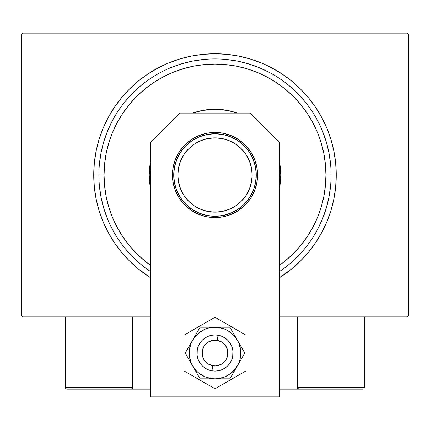 <?xml version="1.0" encoding="UTF-8"?>
<svg xmlns="http://www.w3.org/2000/svg" width="430" height="430" viewBox="0 0 430 430"><rect width="100%" height="100%" fill="white"/><g stroke="black" fill="none" stroke-linecap="round" stroke-linejoin="round"><path stroke-width="0.64" d="M93.74 175.01L98.9 175.01L93.74 175.01L94.326 186.894L96.067 198.665L98.959 210.211L102.969 221.412L108.059 232.173L114.176 242.38L121.265 251.937L129.258 260.752L138.073 268.745L150.5 277.694A121.26 121.26 0 0 1 215 53.75A121.26 121.26 0 0 1 279.5 277.694L291.927 268.745L300.742 260.752L308.735 251.937L315.824 242.38L321.941 232.173L327.031 221.412L331.041 210.211L333.933 198.665L335.674 186.894L336.26 175.01L335.674 163.126L333.933 151.355L331.041 139.809L327.031 128.608L321.941 117.847L315.824 107.64L308.735 98.083L300.742 89.268L291.927 81.275L282.37 74.186L272.163 68.069L261.402 62.979L250.201 58.969L238.655 56.077L226.884 54.336L215 53.75L203.116 54.336L191.345 56.077L179.799 58.969L168.598 62.979L157.837 68.069L147.63 74.186L138.073 81.275L129.258 89.268L121.265 98.083L114.176 107.64L108.059 117.847L102.969 128.608L98.959 139.809L96.067 151.355L94.326 163.126L93.74 175.01M331.1 175.01L325.94 175.01A110.94 110.94 0 0 1 279.5 265.272L285.38 260.768L293.448 253.458L300.758 245.39L307.246 236.645L312.841 227.309L317.496 217.467L321.162 207.212L323.806 196.655L325.408 185.884L325.94 175.01L325.408 164.136L323.806 153.365L321.162 142.808L317.496 132.553L312.841 122.711L307.246 113.375L300.758 104.63L293.448 96.562L285.38 89.252L276.635 82.764L267.299 77.169L257.457 72.514L247.202 68.848L236.645 66.204L225.874 64.602L215 64.07L204.126 64.602L193.355 66.204L182.798 68.848L172.543 72.514L162.701 77.169L153.365 82.764L144.62 89.252L136.552 96.562L129.242 104.63L122.754 113.375L117.159 122.711L112.504 132.553L108.838 142.808L106.194 153.365L104.592 164.136L104.06 175.01L98.9 175.01A116.1 116.1 0 0 0 150.5 271.545A116.1 116.1 0 0 1 215 58.91A116.1 116.1 0 0 1 279.5 271.545L279.5 271.545A116.1 116.1 0 0 0 215 58.91A116.1 116.1 0 0 0 98.9 175.01L104.06 175.01L104.592 185.884L106.194 196.655L108.838 207.212L112.504 217.467L117.159 227.309L122.754 236.645L129.242 245.39L136.552 253.458L144.62 260.768L150.5 265.272A110.94 110.94 0 0 1 215 64.07A110.94 110.94 0 0 1 325.94 175.01L331.1 175.01M406.952 33.11L23.048 33.11L406.952 33.11L408.5 34.658L408.5 315.362L408.5 34.658L406.952 33.11M23.048 316.91L150.5 316.91L23.048 316.91L21.5 315.362L21.5 34.658L21.5 315.362L23.048 316.91M279.5 316.91L406.952 316.91L279.5 316.91M408.5 315.362L406.952 316.91L408.5 315.362M21.5 34.658L23.048 33.11L21.5 34.658M330.541 163.631L328.869 152.36L326.101 141.309L322.263 130.58L326.101 141.309L328.869 152.36L330.541 163.631M304.746 101.356L297.098 92.912L288.654 85.264L297.098 92.912L304.746 101.356M269.728 72.622L259.43 67.746L248.701 63.909L237.65 61.141L226.379 59.469L237.65 61.141L248.701 63.909L259.43 67.746L269.728 72.622M203.621 59.469L192.35 61.141L181.299 63.909L170.57 67.746L181.299 63.909L192.35 61.141L203.621 59.469M141.346 85.264L132.902 92.912L125.254 101.356L132.902 92.912L141.346 85.264M112.612 120.282L107.736 130.58L103.899 141.309L101.131 152.36L99.459 163.631L101.131 152.36L103.899 141.309L107.736 130.58L112.612 120.282M99.459 186.389L101.131 197.66L103.899 208.711L107.736 219.44L103.899 208.711L101.131 197.66L99.459 186.389M125.254 248.664L132.902 257.108L141.346 264.756L132.902 257.108L125.254 248.664M288.654 264.756L297.098 257.108L304.746 248.664L297.098 257.108L288.654 264.756M317.388 229.738L322.263 219.44L326.101 208.711L328.869 197.66L330.541 186.389L328.869 197.66L326.101 208.711L322.263 219.44L317.388 229.738M150.5 187.975A65.79 65.79 0 0 1 149.21 175.01A65.79 65.79 0 0 0 150.5 187.975L149.21 175.01A65.79 65.79 0 0 1 150.5 162.046A65.79 65.79 0 0 0 149.21 175.01L150.5 162.046M192.769 113.09A65.79 65.79 0 0 1 237.231 113.09A65.79 65.79 0 0 0 192.769 113.09L202.165 110.483L215 109.22L227.835 110.483L237.231 113.09M279.5 162.046A65.79 65.79 0 0 1 280.79 175.01A65.79 65.79 0 0 0 279.5 162.046L280.79 175.01L279.5 187.975A65.79 65.79 0 0 0 280.79 175.01A65.79 65.79 0 0 1 279.5 187.975M256.28 175.01L252.152 175.01A37.152 37.152 0 0 1 215 212.162A37.152 37.152 0 0 1 177.848 175.01L173.72 175.01A41.28 41.28 0 0 0 215 216.29A41.28 41.28 0 0 0 256.28 175.01A41.28 41.28 0 0 1 215 216.29A41.28 41.28 0 0 1 173.72 175.01A41.28 41.28 0 0 1 215 133.73A41.28 41.28 0 0 1 256.28 175.01L255.484 183.062L253.136 190.807L249.325 197.945L244.192 204.202L237.935 209.335L230.797 213.146L223.052 215.494L215 216.29L206.948 215.494L199.203 213.146L192.065 209.335L185.808 204.202L180.675 197.945L176.864 190.807L174.516 183.062L173.72 175.01L174.516 166.958L176.864 159.213L180.675 152.075L185.808 145.818L192.065 140.685L199.203 136.874L206.948 134.525L215 133.73L223.052 134.525L230.797 136.874L237.935 140.685L244.192 145.818L249.325 152.075L253.136 159.213L255.484 166.958L256.28 175.01A41.28 41.28 0 0 0 215 133.73A41.28 41.28 0 0 0 173.72 175.01L177.848 175.01L178.563 167.764L180.675 160.793L184.11 154.37L188.727 148.737L194.36 144.12L200.783 140.685L207.754 138.573L215 137.858L222.245 138.573L229.217 140.685L235.64 144.12L241.273 148.737L245.89 154.37L249.325 160.793L251.437 167.764L252.152 175.01L251.437 182.255L249.325 189.227L245.89 195.65L241.273 201.283L235.64 205.9L229.217 209.335L222.245 211.447L215 212.162L207.754 211.447L200.783 209.335L194.36 205.9L188.727 201.283L184.11 195.65L180.675 189.227L178.563 182.255L177.848 175.01A37.152 37.152 0 0 1 215 137.858A37.152 37.152 0 0 1 252.152 175.01L256.28 175.01M297.56 389.15L279.5 389.15L297.56 389.15L297.56 316.91L297.56 389.15L299.108 389.15L297.56 389.15M65.36 387.602L132.44 387.602L131.988 388.698L130.892 389.15L150.5 389.15L132.44 389.15L132.44 316.91L132.44 389.15L66.908 389.15L130.892 389.15L131.988 388.698L132.44 387.602L65.36 387.602L65.36 316.91L65.36 387.602L65.811 388.698L66.908 389.15L65.811 388.698L66.317 389.032L65.36 387.602L65.478 388.193M211.931 370.827L212.807 365.742A12.9 12.9 0 0 1 202.288 350.837A12.9 12.9 0 0 1 217.193 340.318L218.069 335.233A18.06 18.06 0 0 0 197.203 349.961A18.06 18.06 0 0 0 211.931 370.827L211.931 370.827A18.06 18.06 0 0 1 197.203 349.961A18.06 18.06 0 0 1 218.069 335.233L218.069 335.233A18.06 18.06 0 0 1 232.797 356.099A18.06 18.06 0 0 1 211.931 370.827L211.931 370.827A18.06 18.06 0 0 0 232.797 356.099A18.06 18.06 0 0 0 218.069 335.233L217.193 340.318L212.157 340.447L207.561 342.49L204.094 346.139L202.288 350.837L202.417 355.873L203.213 358.271L204.46 360.469L208.109 363.936L212.807 365.742L215.333 365.925L217.843 365.613L222.439 363.57L225.906 359.921L227.04 357.658L227.712 355.223L227.583 350.187L225.54 345.591L223.885 343.677L221.891 342.124L217.193 340.318A12.9 12.9 0 0 1 227.712 355.223A12.9 12.9 0 0 1 212.807 365.742L211.931 370.827M132.322 388.193L131.988 388.698M364.188 388.698L363.683 389.032L364.64 387.602L364.64 316.91L364.64 387.602L297.56 387.602L297.56 316.91L297.56 387.602L298.012 388.698L299.108 389.15L363.092 389.15L299.108 389.15L298.012 388.698L298.517 389.032L297.56 387.602L297.678 388.193M363.683 389.032L363.092 389.15L363.683 389.032M364.64 387.602L297.56 387.602M299.108 389.15L298.517 389.032M179.606 198.66L175.671 191.302L173.247 183.314L172.43 175.01A42.57 42.57 0 0 1 215 132.44A42.57 42.57 0 0 1 257.57 175.01L256.753 183.314L254.329 191.302L250.394 198.66L245.1 205.11L238.65 210.404L231.292 214.339L223.304 216.763L215 217.58L206.696 216.763L198.708 214.339L191.35 210.404L184.9 205.11L179.606 198.66L175.671 191.302L173.247 183.314L172.43 175.01L173.247 166.706L175.671 158.718L179.606 151.36L184.9 144.91L191.35 139.616L198.708 135.681L206.696 133.257L215 132.44L223.304 133.257L231.292 135.681L238.65 139.616L245.1 144.91L250.394 151.36L254.329 158.718L256.753 166.706L257.57 175.01L256.753 183.314L254.329 191.302L250.394 198.66M279.5 396.89L279.5 142.298L250.292 113.09L179.708 113.09L150.5 142.298L150.5 396.89L279.5 396.89L279.5 142.298L250.292 113.09L179.708 113.09L150.5 142.298L150.5 396.89L279.5 396.89M238.65 210.404L231.292 214.339M223.304 216.763L215 217.58L206.696 216.763L198.708 214.339L191.35 210.404L184.9 205.11M206.696 133.257L215 132.44L223.304 133.257L231.292 135.681L238.65 139.616L245.1 144.91L250.394 151.36L254.329 158.718L256.753 166.706L257.57 175.01A42.57 42.57 0 0 1 215 217.58A42.57 42.57 0 0 1 172.43 175.01L173.247 166.706L175.671 158.718L179.606 151.36M184.9 144.91L191.35 139.616L198.708 135.681M232.904 350.681L232.711 356.556L231.684 359.942L230.018 363.065L227.771 365.801L225.035 368.048L221.912 369.714L218.526 370.741L215 371.09L211.474 370.741L208.088 369.714L204.965 368.048L202.229 365.801L199.982 363.065L198.316 359.942L197.096 355.395M197.096 355.379L197.289 349.504L198.316 346.118L199.982 342.995L202.229 340.259L204.965 338.012L208.088 336.346L211.474 335.319L215 334.97L218.526 335.319L221.912 336.346L225.035 338.012L227.771 340.259L230.018 342.995L231.684 346.118L232.904 350.665M190.673 362.495L192.656 365.93A25.8 25.8 0 0 1 189.2 353.03L185.206 353.03L200.106 378.83L229.894 378.83L244.794 353.03L229.894 327.23L200.106 327.23L185.206 353.03L190.673 362.495M192.656 340.13L191.162 343.156L189.42 349.66L189.42 356.4L191.162 362.904L194.532 368.736L196.757 371.273L199.294 373.498L205.126 376.868L211.63 378.61L215 378.83L218.37 378.61L224.874 376.868L230.706 373.498L235.468 368.736L238.838 362.904L239.918 359.706L240.58 356.4L240.58 349.66L238.838 343.156L237.344 340.13L233.243 334.787L227.9 330.686L224.874 329.192L218.37 327.45L211.63 327.45L208.324 328.112L205.126 329.192L199.294 332.562L194.532 337.324L185.206 353.03L189.2 353.03A25.8 25.8 0 0 1 215 327.23L200.106 327.23L192.656 340.13M197.289 356.556L196.94 353.03L197.289 356.556L198.316 359.942L199.982 363.065M232.711 349.504L233.06 353.03L232.711 349.504L231.684 346.118L230.018 342.995M197.289 349.504L198.316 346.118L199.982 342.995M232.711 356.556L231.684 359.942L230.018 363.065M215 327.23A25.8 25.8 0 0 1 237.344 340.13L229.894 327.23L215 327.23M237.344 340.13A25.8 25.8 0 0 1 237.344 365.93L244.794 353.03L237.344 340.13M237.344 365.93A25.8 25.8 0 0 1 215 378.83L229.894 378.83L237.344 365.93M215 378.83A25.8 25.8 0 0 1 192.656 365.93L200.106 378.83L215 378.83M184.04 335.153L184.04 370.907L215 388.779L245.96 370.907L245.96 335.153L215 317.281L184.04 335.153L184.04 370.907L215 388.779L245.96 370.907L245.96 335.153L215 317.281L184.04 335.153M230.335 343.495L231.2 345.043M231.904 346.666L232.447 348.354M233.049 353.621L233.022 354.218M232.447 357.701L232.103 358.835M231.453 360.485L230.641 362.06M229.679 363.549L228.577 364.936M227.346 366.209L225.992 367.36M224.535 368.365L222.987 369.23M221.364 369.934L219.676 370.477M217.94 370.848L216.182 371.052M214.409 371.079L212.64 370.934M210.899 370.617L209.195 370.133M207.545 369.483L205.97 368.671M204.481 367.709L203.094 366.607M201.821 365.376L200.67 364.022M199.665 362.565L198.8 361.017M198.096 359.394L197.553 357.706M196.951 352.439L196.978 351.842M197.553 348.359L197.897 347.225M198.547 345.575L199.359 344M200.321 342.511L201.423 341.124M202.654 339.85L204.008 338.7M205.465 337.695L207.013 336.83M208.636 336.126L210.324 335.583M212.06 335.212L213.817 335.008M215.591 334.981L217.36 335.126M219.101 335.443L220.805 335.927M222.455 336.577L224.03 337.389M225.519 338.351L226.906 339.453M228.179 340.684L229.33 342.038"/></g></svg>
